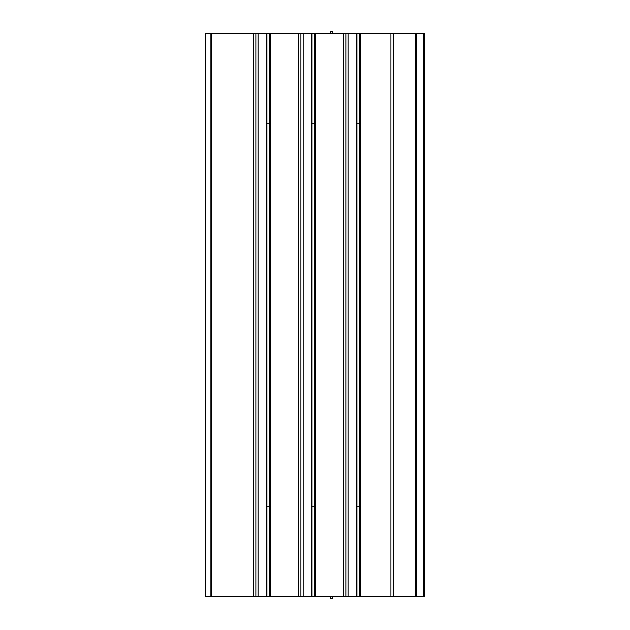 <?xml version="1.0" encoding="UTF-8"?>
<svg xmlns="http://www.w3.org/2000/svg" width="630" height="630" viewBox="0 0 630 630"><rect width="100%" height="100%" fill="white"/><g stroke="black" fill="none" stroke-linecap="round" stroke-linejoin="round"><path stroke-width="0.94" d="M255.244 596.248L255.906 596.248L255.906 33.752L210.9 33.752L210.9 596.248L255.244 596.248M255.906 596.248L300.904 596.248L300.904 33.752L269.404 33.752L269.404 596.248M269.404 33.752L255.906 33.752M258.15 596.248L258.15 33.752M300.904 596.248L359.407 596.248L359.407 33.752L359.407 596.248L393.151 596.248L393.151 33.752L314.401 33.752L314.401 596.248L314.401 33.752L300.904 33.752M269.404 506.252L266.939 506.252M314.401 506.252L311.945 506.252M359.407 506.252L356.942 506.252M303.148 596.248L303.148 33.752M345.901 596.248L345.901 33.752M348.146 596.248L348.146 33.752M424.321 596.248L424.651 33.752L415.65 33.752L415.65 596.248L424.321 596.248M415.65 33.752L393.151 33.752L393.151 596.248L415.65 596.248M424.651 33.752L424.651 596.248M210.9 33.752L205.348 33.752L205.348 596.248L210.9 596.248M356.942 123.748L359.407 123.748M311.945 123.748L314.401 123.748M266.939 123.748L269.404 123.748M330.49 596.248L330.49 598.5L332.175 598.5L332.175 596.248M332.175 33.752L332.175 31.5L330.49 31.5L330.49 33.752M211.578 596.248L211.578 33.752M266.459 33.752L266.459 596.248M253.654 33.752L253.654 596.248M270.53 596.248L270.53 33.752M298.651 33.752L298.651 596.248M311.456 33.752L311.456 596.248M315.528 596.248L315.528 33.752M343.657 33.752L343.657 596.248M356.462 33.752L356.462 596.248M360.525 596.248L360.525 33.752M416.776 596.248L416.776 33.752M390.907 33.752L390.907 596.248M423.525 33.752L423.525 596.248M266.939 596.248L266.939 33.752M311.945 596.248L311.945 33.752M356.942 596.248L356.942 33.752"/></g></svg>
